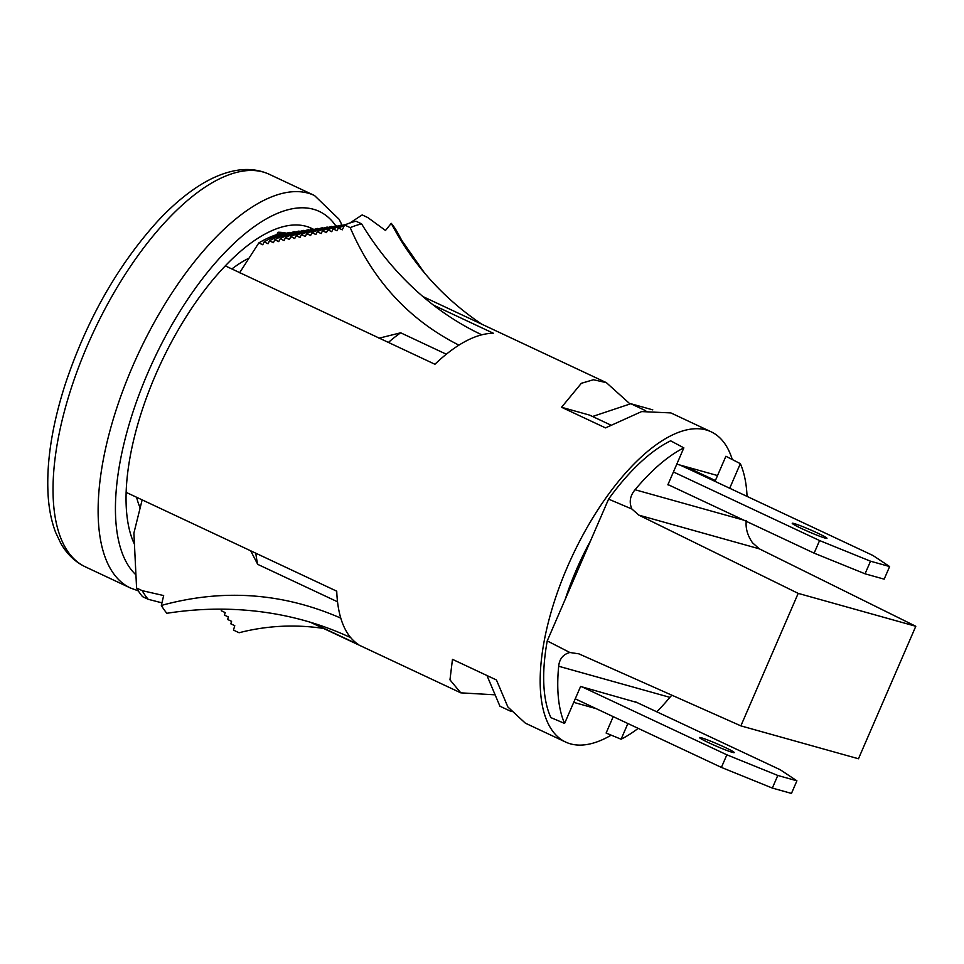 <?xml version="1.0" encoding="UTF-8"?>
<svg xmlns="http://www.w3.org/2000/svg" width="964" height="964" viewBox="0 0 964 964"><rect width="100%" height="100%" fill="white"/><g stroke="black" fill="none" stroke-linecap="round" stroke-linejoin="round"><path stroke-width="1.45" d="M611.2 735.146A171.339 72.927 -64.9 0 1 565.591 742.039L525.308 723.133L507.895 707.01L496.436 679.969L452.465 659.34L449.971 679.837L460.792 692.851L310.3 622.226M495.122 694.827L460.792 692.851M225.287 265.871L434.933 364.259A171.339 72.927 -64.9 0 1 458.924 345.148C409.387 320.096 373.152 280.922 350.221 227.637L344.582 224.998L342.28 229.83L338.34 227.974L337.014 230.758L333.074 228.902L331.749 231.685L327.796 229.83L326.471 232.625L322.518 230.77L321.193 233.577L317.24 231.722L315.903 234.541L311.962 232.686L310.613 235.517L306.673 233.662L305.323 236.493L301.37 234.65L300.021 237.493L296.081 235.638L294.719 238.506L290.767 236.65L289.405 239.518L285.452 237.674L284.079 240.554L280.138 238.71L278.753 241.615L274.812 239.759L273.415 242.675L269.474 240.819L268.076 243.759L264.136 241.904L262.774 244.76L258.822 242.916L239.602 272.8M142.154 499.87L133.9 533.068L136.575 588.004L142.202 590.655L163.651 595.559L161.35 605.452C222.889 588.51 282.705 592.74 340.786 618.129A171.339 72.927 115.1 0 1 336.737 591.185L126.091 492.339M161.35 605.452A228.444 97.244 115.1 0 0 166.868 613.285A345.413 306.709 139.9 0 1 350.751 637.674A171.339 72.927 115.1 0 0 358.68 644.663L311.926 622.732M565.591 742.039A171.339 72.927 -64.9 0 1 572.351 555.951A171.339 72.927 -64.9 0 1 711.167 431.824A171.339 72.927 -64.9 0 1 732.279 459.527M286.561 233.24A171.339 72.927 115.1 0 0 278.114 232.24L276.885 234.577M350.221 227.637A223.624 95.195 -64.9 0 1 361.572 223.841A284.175 242.747 75.7 0 0 481.819 334.809A171.339 72.927 -64.9 0 1 493.435 333.279L433.426 305.118M281.753 233.939L278.114 232.24M711.167 431.824L670.884 412.917L641.626 411.58L605.513 427.896L561.554 407.266L581.352 383.298L593.45 379.744L606.368 382.648L630.07 403.988M323.482 628.42A284.175 242.747 -104.3 0 0 240.181 632.468A284.175 242.747 -104.3 0 0 239.084 632.746L233.457 630.095L234.77 625.696L230.83 623.841L231.577 621.322L227.637 619.478L228.384 616.96L224.443 615.104L225.19 612.586L221.25 610.742L221.72 609.152M281.211 234.107L280.199 233.637A177.617 75.602 -64.9 0 0 258.822 242.916M285.79 233.481L284.874 233.059A180.28 76.734 -64.9 0 0 264.136 241.904M290.477 232.818L289.574 232.396A183.027 77.915 -64.9 0 0 269.474 240.819M295.177 232.155L294.273 231.734A185.787 79.084 -64.9 0 0 274.812 239.759M299.876 231.493L298.973 231.059A188.534 80.253 -64.9 0 0 280.138 238.71M304.576 230.818L303.672 230.396A191.294 81.422 -64.9 0 0 285.452 237.674M309.275 230.155L308.372 229.733A194.041 82.603 -64.9 0 0 290.767 236.65M313.963 229.492L313.071 229.071A196.789 83.772 -64.9 0 0 296.081 235.638M318.662 228.83L317.771 228.408A199.548 84.94 -64.9 0 0 301.37 234.65M323.362 228.155L322.47 227.745A202.295 86.109 -64.9 0 0 306.673 233.662M328.061 227.492L327.17 227.07A205.055 87.278 -64.9 0 0 311.962 232.686M332.761 226.829L331.869 226.407A207.802 88.459 -64.9 0 0 317.24 231.722M337.46 226.166L336.569 225.745A210.55 89.628 -64.9 0 0 322.518 230.77M342.148 225.492L341.268 225.082A213.309 90.797 -64.9 0 0 327.796 229.83M345.992 224.431L345.968 224.419A216.057 91.966 -64.9 0 0 333.074 228.902M361.572 223.841L355.933 221.202A223.624 95.195 -64.9 0 0 344.582 224.998M446.32 354.222L400.675 332.797L378.985 338.207M248.929 258.207A149.312 63.564 115.1 0 0 231.878 268.968M140.142 507.835A149.312 63.564 -64.9 0 1 136.611 497.267M596.162 708.648L573.725 702.37M565.266 599.198A149.312 63.564 -64.9 0 1 590.534 540.828M676.8 464.154L717.541 475.553M136.575 588.004A223.624 95.195 115.1 0 0 142.539 596.644L148.179 599.295L161.952 602.849M250.652 550.781L257.737 564.362L337.533 601.801M349.848 223.009L362.187 214.924L367.826 217.575L385.492 230.468L391.251 223.347A228.444 97.244 115.1 0 1 396.77 231.179L401.855 240.506L424.449 272.884A345.413 306.709 -40.1 0 0 481.795 324.193M391.251 223.347A345.413 306.709 -40.1 0 0 424.449 272.884M388.408 342.425A160.325 68.251 -64.9 0 1 400.675 332.797M142.202 590.655A223.624 95.195 115.1 0 0 148.179 599.295M255.834 553.216A160.325 68.251 115.1 0 0 257.737 564.362M338.34 227.974A218.816 93.147 -64.9 0 1 344.256 225.684M610.453 424.895L589.594 415.11L561.554 407.266M669.426 485.254L667.859 484.808L683.85 447.862A165.145 70.3 115.1 0 0 635.059 489.736L743.81 520.15M636.975 702.515L580.593 686.476L564.603 723.422A165.145 70.3 -64.9 0 1 558.674 666.245C559.409 658.906 563.133 654.327 569.857 652.495L578.87 653.845L740.87 725.868L798.192 593.378L638.891 515.15L631.926 509.04L608.585 499.123L547.227 640.903A165.145 70.3 115.1 0 0 550.878 717.602L564.603 723.422M683.85 447.862L670.655 440.813A165.145 70.3 115.1 0 0 608.585 499.123M631.926 509.04C628.926 502.304 629.962 495.87 635.059 489.736M671.86 695.189L669.884 697.346A165.145 70.3 -64.9 0 1 656.809 711.83M638.192 728.362A165.145 70.3 -64.9 0 1 621.093 739.219L627.877 723.53M680.054 465.07L715.083 481.217L725.892 456.261L740.34 463.66A165.145 70.3 115.1 0 1 747.052 496.4M613.212 716.638L606.115 733.05L621.093 739.219M547.227 640.903L569.857 652.495M746.269 520.837C745.413 528.115 747.486 535.43 752.486 542.756L759.307 548.829L638.891 515.15M740.87 725.868L858.466 758.764L915.8 626.275L759.307 548.829M729.7 488.254L740.34 463.66M798.192 593.378L915.8 626.275M685.874 466.697L715.384 480.542M486.977 675.535L499.93 706.214L511.101 711.456M592.547 416.496L630.83 403.723L652.785 409.869M630.83 403.723L645.723 410.724M313.023 229.083A185.787 79.084 115.1 0 0 311.468 228.299A185.787 79.084 115.1 0 0 222.6 268.727A185.787 79.084 115.1 0 0 134.321 543.961M312.252 229.287A185.787 79.084 115.1 0 0 309.179 227.323M709.046 742.883A18.919 1.217 23.4 0 0 734.255 752.595A18.919 1.217 23.4 0 0 724.735 747.269A18.919 1.217 23.4 0 0 699.527 737.568A18.919 1.217 23.4 0 0 709.046 742.883M575.255 698.828L721.409 767.416L772.345 788.07L791.456 793.42L796.903 780.816L780.201 769.73L635.517 701.828M582.16 686.91L726.856 754.812L777.791 775.466L796.903 780.816M772.345 788.07L777.791 775.466M721.409 767.416L726.856 754.812M817.46 533.008A18.919 1.217 -156.6 0 1 826.979 538.334A18.919 1.217 -156.6 0 1 801.771 528.621A18.919 1.217 -156.6 0 1 792.251 523.295A18.919 1.217 -156.6 0 1 817.46 533.008M680.596 465.214L872.926 555.469L889.627 566.555L870.516 561.205L819.581 540.551L673.426 471.962M889.627 566.555L884.169 579.159L865.057 573.809L814.122 553.155L667.968 484.567M819.581 540.551L814.122 553.155M870.516 561.205L865.057 573.809M481.819 334.809A171.339 72.927 115.1 0 0 458.924 345.148M340.786 618.129A171.339 72.927 115.1 0 0 350.751 637.674M669.884 697.346L558.674 666.245M269.39 174.351A216.743 92.267 115.1 0 0 165.7 221.515A216.743 92.267 115.1 0 0 61.419 423.28A216.743 92.267 115.1 0 0 85.23 566.784C74.987 561.855 66.817 553.987 60.72 543.202L55.683 532.538C51.658 522.054 49.164 510.089 48.2 496.605C46.079 463.949 51.694 426.678 65.058 384.805C86.471 320.494 117.21 266.1 157.289 221.612C168.929 209.055 180.617 198.596 192.378 190.27C207.115 179.774 221.491 173.207 235.481 170.58C247.712 168.351 259.015 169.604 269.39 174.351L314.481 195.511A216.743 92.267 115.1 0 0 210.791 242.675A216.743 92.267 115.1 0 0 106.51 444.44A216.743 92.267 115.1 0 0 130.321 587.944L138.31 590.884M335.846 225.938A204.356 86.989 115.1 0 0 221.6 255.954A204.356 86.989 115.1 0 0 135.816 574.737M606.368 382.648L422.895 296.55M239.482 632.649L240.181 632.468M85.23 566.784L130.321 587.944M342.232 225.468L339.087 219.262L314.481 195.511"/></g></svg>
